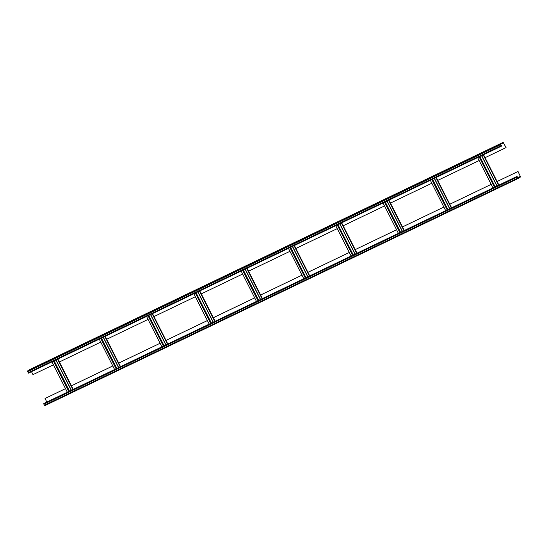 <?xml version="1.0" encoding="UTF-8"?>
<svg xmlns="http://www.w3.org/2000/svg" width="548" height="548" viewBox="0 0 548 548"><rect width="100%" height="100%" fill="white"/><g stroke="black" fill="none" stroke-linecap="round" stroke-linejoin="round"><path stroke-width="0.82" d="M53.464 364.817L32.99 374.64L31.496 371.688M501.393 146.179L28.448 373.154L27.4 371.078L30.195 369.338M501.845 145.898L500.94 145.782L500.372 144.097L503.153 142.364L506.064 147.59L503.283 142.624L500.502 144.35L501.05 145.713L501.845 145.898M499.858 144.186L495.132 146.453L499.858 144.186M491.981 147.967L487.247 150.241L491.981 147.967M484.096 151.755L479.363 154.022L484.096 151.755M476.212 155.536L471.479 157.803L476.212 155.536M468.328 159.317L463.601 161.592L468.328 159.317M460.443 163.099L455.717 165.373L460.443 163.099M452.566 166.887L447.832 169.154L452.566 166.887M444.681 170.668L439.948 172.935L444.681 170.668M436.797 174.449L432.071 176.723L436.797 174.449M428.913 178.237L424.186 180.504L428.913 178.237M421.035 182.018L416.302 184.286L421.035 182.018M413.151 185.799L408.418 188.067L413.151 185.799M405.267 189.581L400.533 191.855L405.267 189.581M397.382 193.369L392.656 195.636L397.382 193.369M389.498 197.15L384.771 199.417L389.498 197.15M381.62 200.931L376.887 203.205L381.62 200.931M373.736 204.712L369.003 206.986L373.736 204.712M365.852 208.5L361.125 210.768L365.852 208.5M357.967 212.281L353.241 214.549L357.967 212.281M350.09 216.063L345.356 218.337L350.09 216.063M342.205 219.851L337.472 222.118L342.205 219.851M334.321 223.632L329.595 225.899L334.321 223.632M326.437 227.413L321.71 229.681L326.437 227.413M318.552 231.194L313.826 233.469L318.552 231.194M310.675 234.982L305.942 237.25L310.675 234.982M302.791 238.764L298.057 241.031L302.791 238.764M294.906 242.545L290.18 244.819L294.906 242.545M287.022 246.326L282.295 248.6L287.022 246.326M279.144 250.114L274.411 252.381L279.144 250.114M271.26 253.895L266.527 256.163L271.26 253.895M263.376 257.676L258.649 259.951L263.376 257.676M255.491 261.464L250.765 263.732L255.491 261.464M247.607 265.246L242.88 267.513L247.607 265.246M239.729 269.027L234.996 271.294L239.729 269.027M231.845 272.808L227.112 275.082L231.845 272.808M223.961 276.596L219.234 278.864L223.961 276.596M216.076 280.377L211.35 282.645L216.076 280.377M208.199 284.159L203.466 286.426L208.199 284.159M200.315 287.94L195.581 290.214L200.315 287.94M192.43 291.728L187.704 293.995L192.43 291.728M184.546 295.509L179.819 297.776L184.546 295.509M176.661 299.29L171.935 301.564L176.661 299.29M168.784 303.071L164.051 305.346L168.784 303.071M160.9 306.859L156.166 309.127L160.9 306.859M153.015 310.641L148.289 312.908L153.015 310.641M145.131 314.422L140.404 316.696L145.131 314.422M137.253 318.21L132.52 320.477L137.253 318.21M129.369 321.991L124.636 324.258L129.369 321.991M121.485 325.772L116.758 328.04L121.485 325.772M113.6 329.554L108.874 331.828L113.6 329.554M105.716 333.342L100.99 335.609L105.716 333.342M97.839 337.123L93.105 339.39L97.839 337.123M89.954 340.904L85.221 343.178L89.954 340.904M82.07 344.685L77.343 346.959L82.07 344.685M74.186 348.473L69.459 350.741L74.186 348.473M66.308 352.254L61.575 354.522L66.308 352.254M58.424 356.036L53.69 358.31L58.424 356.036M50.539 359.824L45.813 362.091L50.539 359.824M42.655 363.605L37.928 365.872L42.655 363.605M34.771 367.386L30.044 369.653L34.771 367.386M73.24 389.375L59.396 361.968L100.757 342.116M120.539 366.674L106.689 339.267L148.056 319.416M167.832 343.98L153.988 316.573L195.355 296.721M215.131 321.279L201.287 293.872L242.648 274.021M262.43 298.578L248.58 271.171L289.947 251.32M309.723 275.884L295.879 248.477L337.246 228.626M357.022 253.183L343.178 225.776L384.538 205.925M404.321 230.489L390.471 203.075L431.838 183.231M451.614 207.788L437.77 180.381L479.137 160.53M498.913 185.087L485.069 157.68L505.955 147.659M485.069 157.68L483.576 154.728M437.77 180.381L436.276 177.429M390.471 203.075L388.984 200.13M343.178 225.776L341.685 222.824M295.879 248.477L294.386 245.525M248.58 271.171L247.093 268.219M201.287 293.872L199.794 290.92M153.988 316.573L152.495 313.62M106.689 339.267L105.202 336.314M59.396 361.968L57.903 359.015M71.439 385.813L112.806 365.961M118.738 363.112L160.098 343.26L118.731 363.098M207.391 320.553L166.03 340.404L207.397 320.566M213.33 317.717L254.697 297.865M260.629 295.016L301.989 275.165L260.622 295.002M307.921 272.322L349.288 252.47L307.921 272.308M396.581 229.756L355.214 249.607L396.588 229.77M402.52 226.92L443.88 207.069L402.513 226.906M449.812 204.226L491.179 184.375L449.805 204.212M518.107 171.435L497.105 181.511L518.004 171.497L520.47 176.661L517.689 178.395L516.935 177.162L517.202 176.312L516.778 176.579L517.812 178.655L520.6 176.922L518.004 171.497M65.5 388.648L45.032 398.485L46.833 402.047M45.032 398.485L65.507 388.655M71.432 385.799L112.799 365.948M213.323 317.703L254.69 297.852M517.202 176.312L44.237 403.294L43.854 404.212L44.854 405.636L517.805 178.662M517.504 178.285L517.826 178.086L517.483 178.251M517.812 178.655L44.847 405.636M501.194 145.891L501.715 145.645M27.975 372.763L500.94 145.782M27.448 371.729L500.42 144.747M27.4 371.078L500.372 144.097M503.153 142.364L30.188 369.345L503.146 142.364M501.119 143.966L503.516 142.816M72.898 389.539L57.567 359.18M517.285 177.853L520.442 176.34M43.806 403.561L516.778 176.579M517.422 178.127L520.47 176.661M44.381 405.246L517.346 178.264M43.854 404.212L516.826 177.23M498.57 185.251L483.24 154.892M496.906 186.053L481.569 155.694M495.173 186.882L479.836 156.523M494.474 187.217L479.137 156.858M451.278 207.952L435.941 177.593M449.613 208.747L434.276 178.388M447.874 209.583L432.543 179.223M447.175 209.918L431.845 179.559M403.979 230.646L388.642 200.287M402.314 231.448L386.977 201.089M400.581 232.284L385.244 201.917M399.882 232.612L384.545 202.253M356.68 253.347L341.349 222.988M355.015 254.149L339.678 223.79M353.282 254.978L337.945 224.618M352.583 255.313L337.246 224.954M309.387 276.048L294.05 245.689M307.723 276.843L292.385 246.484M305.983 277.678L290.652 247.319M305.284 278.014L289.954 247.655M262.088 298.742L246.751 268.383M260.423 299.544L245.086 269.184M258.69 300.373L243.353 270.013M257.992 300.708L242.654 270.349M214.789 321.443L199.458 291.084M213.124 322.245L197.787 291.879M211.391 323.073L196.054 292.714M210.692 323.409L195.355 293.05M167.496 344.137L152.159 313.778M165.832 344.939L150.495 314.579M164.092 345.774L148.761 315.415M163.393 346.11L148.063 315.751M120.197 366.838L104.86 336.479M118.532 367.64L103.195 337.28M116.799 368.468L101.462 338.109M116.101 368.804L100.764 338.445M68.801 391.505L53.464 361.146M69.5 391.169L54.163 360.81M71.233 390.334L55.896 359.974M501.406 146.172L28.434 373.154M497.077 185.971L481.74 155.611M492.981 187.937L477.644 157.577M449.778 208.665L434.448 178.306M445.682 210.638L430.344 180.278M402.485 231.366L387.148 201.006M398.382 233.332L383.052 202.972M355.186 254.066L339.849 223.707M351.09 256.032L335.753 225.673M307.887 276.761L292.557 246.401M303.791 278.733L288.454 248.367M260.595 299.461L245.257 269.102M256.491 301.427L241.161 271.068M213.295 322.162L197.958 291.803M209.199 324.128L193.862 293.769M165.996 344.856L150.666 314.497M161.9 346.822L146.563 316.463M118.704 367.557L103.367 337.198M114.601 369.523L99.27 339.164M67.308 392.224L51.971 361.865M71.404 390.251L56.067 359.892"/></g></svg>
